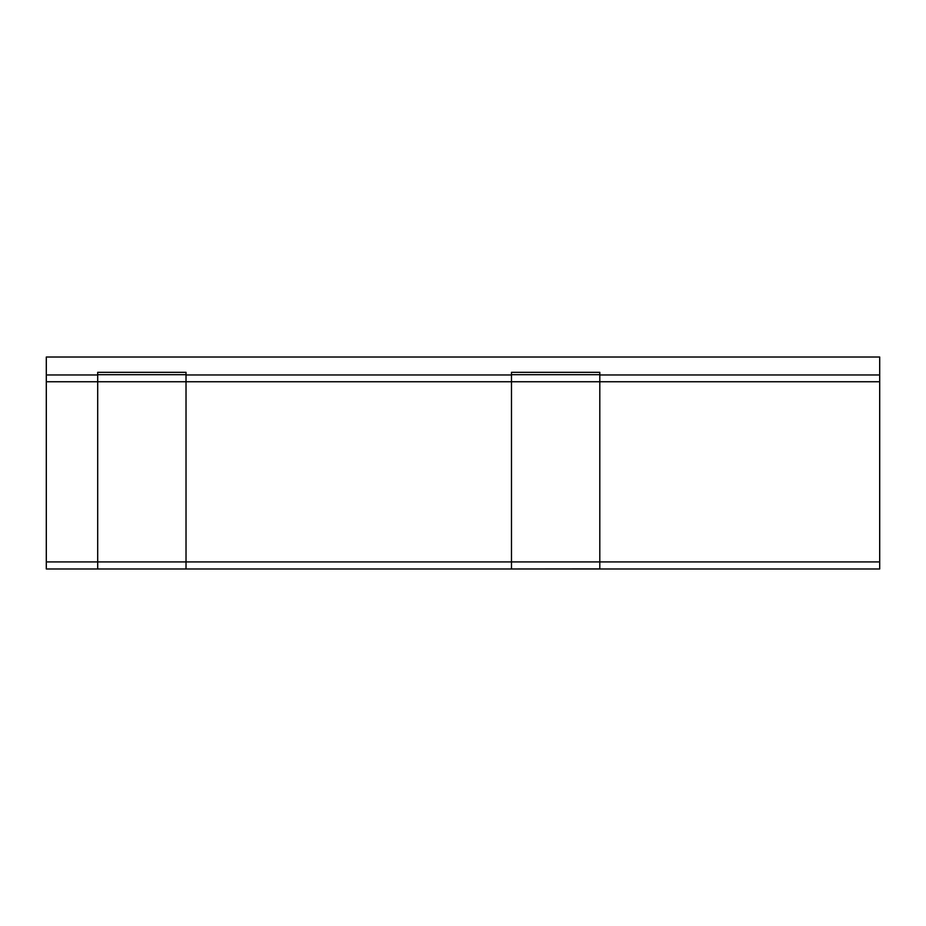 <?xml version="1.0" encoding="UTF-8"?>
<svg xmlns="http://www.w3.org/2000/svg" width="926" height="926" viewBox="0 0 926 926"><rect width="100%" height="100%" fill="white"/><g stroke="black" fill="none" stroke-linecap="round" stroke-linejoin="round"><path stroke-width="1.39" d="M511.476 374.972L511.476 372.321L599.805 372.321L599.805 374.972L879.7 374.972L879.7 568.981L186.022 568.981L186.022 374.972L511.476 374.972L511.476 568.981L599.805 568.9M186.022 568.981L46.3 568.981L46.3 374.972L97.693 374.972L97.693 568.981L186.022 568.981M599.805 568.981L511.476 568.981L599.805 568.981L599.805 374.972M186.022 374.972L186.022 372.321L97.693 372.321L97.693 374.972M879.7 374.972L879.7 357.019L46.3 357.019L46.3 374.972M599.805 374.683L511.476 374.683M186.022 374.683L97.693 374.683M879.7 561.92L46.3 561.92M879.7 381.743L46.3 381.743"/></g></svg>
